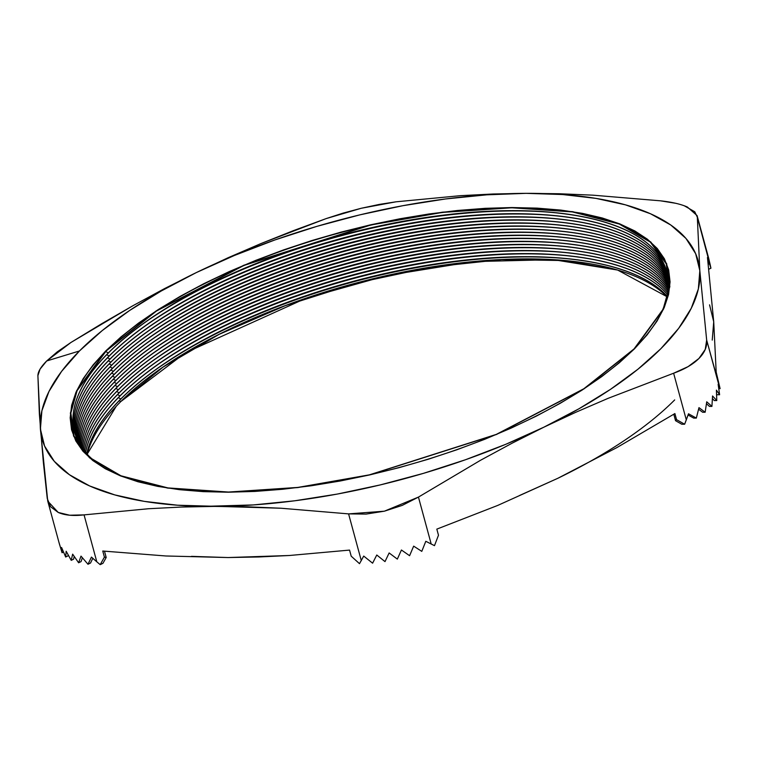 <?xml version="1.0" encoding="UTF-8"?>
<svg xmlns="http://www.w3.org/2000/svg" width="758" height="758" viewBox="0 0 758 758"><rect width="100%" height="100%" fill="white"/><g stroke="black" fill="none" stroke-linecap="round" stroke-linejoin="round"><path stroke-width="1.14" d="M712.236 340.096L713.723 321.79L716.187 372.121L720.1 388.636L718.821 388.646L720.1 388.636L718.139 384.315L719.607 394.738L716.973 394.747L716.613 394.179L716.973 394.747L719.607 394.738L716.414 390.133L716.774 400.565L714.273 400.575L712.444 398.5L714.273 400.575L716.774 400.565L712.548 395.97L711.923 406.402L706.731 401.806L705.148 412.238L702.638 412.248L698.611 409.235L702.638 412.248L705.148 412.238L698.971 407.643L696.346 418.084L693.712 418.103L688.075 415.014L693.712 418.103L696.346 418.084L688.501 413.792L684.635 424.234L676.553 419.648L675.549 420.699L681.783 424.243L684.635 424.234L681.783 424.243L675.549 420.699L673.786 414.247L675.549 420.699L676.553 419.648L674.895 413.565L616.785 447.637L557.765 478.326L497.75 505.415L436.826 529.122L438.484 535.214L434.486 545.656L431.198 544.026L418.444 497.096L480.629 460.22L512.114 443.193L543.865 427.19L575.909 412.229L608.219 398.291L673.625 373.23L686.303 419.875L688.501 413.792L696.346 418.084L698.971 407.643L705.148 412.238L706.731 401.806L711.923 406.402L709.46 406.411L706.475 403.72L709.46 406.411L711.923 406.402L712.548 395.97L716.774 400.565L716.414 390.133L719.607 394.738L718.139 384.315L719.418 386.997L706.664 340.067L699.824 270.653L697.322 217.195L710.938 268.19L707.46 257.493L713.723 321.79L716.187 372.121L720.1 388.636L706.664 340.067C707.299 346.501 704.722 352.641 698.923 358.487C693.077 364.333 684.645 369.25 673.625 373.23L686.303 419.875L684.635 424.234L676.553 419.648L674.895 413.565L616.785 447.637L557.765 478.326A339.906 133.361 -15.2 0 0 674.686 399.911M675.662 203.286L660.502 200.823L592.851 195.166L559.347 193.745L526.071 193.347A339.906 133.361 164.8 0 0 196.369 272.558L228.404 257.597L260.724 243.659L293.299 230.688L326.12 218.607L361.244 208.27L343.08 213.121L326.12 218.607L260.724 243.659L228.404 257.597L196.369 272.558A339.906 133.361 164.8 0 0 79.448 350.973L46.683 360.969C40.856 366.853 37.928 371.742 37.9 375.636L40.411 429.094A339.906 133.361 164.8 0 1 79.448 350.973L46.683 360.969L40.089 369.089L37.9 375.636L39.378 414.256L43.31 461.878L47.252 498.499L50.568 506.732L58.224 512.446L47.745 501.095L40.411 429.094L44.57 446.036L54.301 461.338L69.433 474.726L89.719 485.982L114.79 494.908L144.238 501.36L177.552 505.207L280.934 508.23L348.585 513.886L361.263 560.532L359.5 563.677L351.21 556.183L349.552 550.09L289.329 555.5L228.054 557.547L165.917 555.984L102.756 551.028L104.415 557.121L100.198 564.653L96.806 561.811L84.062 514.881L148.634 508.722L181.276 507.055L253.428 504.923L294.701 500.792L337.263 494.074L380.393 484.883L423.334 473.39L465.374 459.784L505.785 444.292L543.865 427.19L578.979 408.761L610.522 389.328L637.942 369.212L660.786 348.775L678.656 328.356L691.249 308.298L698.345 288.959L699.824 270.653L695.664 253.712L685.933 238.41L670.792 225.022L650.516 213.765L625.435 204.84L595.996 198.388L562.682 194.541L526.071 193.347L493.193 193.991L460.551 195.659L395.979 201.817L379.303 204.414L361.244 208.27L395.979 201.817L460.551 195.659L493.193 193.991L526.071 193.347L486.797 194.825L445.533 198.966L402.972 205.683L359.842 214.865L316.891 226.358L274.86 239.964L234.449 255.455L196.369 272.558L164.609 288.571L133.133 305.597L70.939 342.474L57.22 351.883L46.683 360.969L70.939 342.474L101.913 323.59L133.133 305.597L164.609 288.571L196.369 272.558L161.255 290.987L129.713 310.42L102.283 330.535L79.448 350.973L61.578 371.401L48.986 391.45L41.889 410.789L40.411 429.094A339.906 133.361 164.8 0 0 214.154 506.41L247.43 506.808L280.934 508.23L348.585 513.886L361.263 560.532L363.717 556.078L372.604 563.185L376.773 555.008L385.007 561.612L389.138 552.952L397.334 559.11L401.427 550.005L409.595 555.709L413.66 546.139L421.78 551.369L425.806 541.288L431.198 544.026L418.444 497.096L384.344 511.195L348.585 513.886L366.019 514.095L384.344 511.195L402.252 505.387L418.444 497.096L480.629 460.22L512.114 443.193L543.865 427.19A339.906 133.361 164.8 0 1 214.154 506.41L181.276 507.055L148.634 508.722L84.062 514.881C73.337 516.132 64.724 515.317 58.224 512.446L69.67 515.222L84.062 514.881L96.806 561.811L100.198 564.653L104.415 557.121L106.196 557.5L102.936 563.327L100.198 564.653L102.936 563.327L106.196 557.5L104.49 551.199L106.196 557.5L104.415 557.121L102.756 551.028L165.917 555.984L228.111 557.547M106.205 350.916A308.62 121.081 164.8 0 1 145.953 318.123A308.62 121.081 164.8 0 1 547.39 209.056A308.62 121.081 164.8 0 1 634.048 348.917L583.85 388.75L496.3 434.391L369.383 474.849L297.847 487.422L228.518 492.046L167.906 487.915L120.977 475.797L89.899 457.652L74.019 435.992L70.835 413.091L77.108 390.673L106.205 350.916A2.302 1.753 -135.1 0 0 105.798 350.878L76.662 390.692L70.39 413.148L73.573 436.077L89.472 457.775L120.598 475.939L167.603 488.076L228.3 492.217L297.723 487.584L369.364 475.001L496.481 434.476L584.153 388.769L634.427 348.879A2.302 1.753 -135.1 0 0 634.048 348.917A2.302 1.753 44.9 0 1 634.427 348.879L619.258 362.826L601.681 376.66L581.879 390.237L560.039 403.417L536.37 416.095L511.1 428.118L484.466 439.403L456.733 449.816L428.166 459.272L399.049 467.667L369.639 474.934L340.247 480.998L311.131 485.793L282.592 489.28L254.887 491.43L228.3 492.217L203.078 491.629L179.457 489.677L157.683 486.371L137.947 481.756L120.446 475.872L105.353 468.776L92.808 460.542L82.935 451.228L75.828 440.948L71.555 429.786L70.162 417.857L71.65 405.265L76.018 392.151L83.209 378.621L93.177 364.825L105.798 350.878L120.977 336.922L138.543 323.088L158.346 309.51L180.196 296.331L203.864 283.663L229.134 271.629L255.768 260.354L283.492 249.932L312.059 240.485L341.185 232.081L370.586 224.813L399.987 218.759L429.104 213.955L457.642 210.468L485.338 208.317L511.934 207.54L537.157 208.128L560.768 210.08L582.551 213.377L602.288 217.991L619.788 223.875L634.882 230.972L647.417 239.215L657.29 248.52L664.406 258.8L668.679 269.962L670.072 281.891L668.584 294.483L664.216 307.596L657.015 321.127L647.057 334.932L634.427 348.879L663.563 309.056L669.845 286.6L666.661 263.67L650.762 241.973L619.627 223.809L572.631 211.672L511.934 207.54L442.511 212.164L370.861 224.756L243.754 265.272L156.082 310.979L105.798 350.878A2.302 1.753 44.9 0 1 106.205 350.916L156.413 311.074L243.953 265.442L370.87 224.974L442.407 212.411L511.735 207.787L572.347 211.918L619.277 224.036L650.355 242.172L666.235 263.841L669.418 286.732L663.146 309.16L634.048 348.917A308.62 121.081 164.8 0 1 228.518 492.046A308.62 121.081 164.8 0 1 106.205 350.916M547.759 209.085A309.652 121.488 -15.2 0 0 145.65 318.332A309.652 121.488 164.8 0 1 547.759 209.085M659.697 315.982A306.772 120.361 -15.2 0 0 477.606 211.87A306.772 120.361 -15.2 0 0 108.328 352.915L105.599 351.513L108.328 352.915A306.772 120.361 164.8 0 1 427.815 217.214A306.772 120.361 164.8 0 1 666.718 271.487A306.772 120.361 164.8 0 1 659.697 315.982M108.356 353.029A306.772 120.361 164.8 0 1 147.876 320.435A306.772 120.361 164.8 0 1 546.906 212.022A306.772 120.361 164.8 0 1 666.727 271.544A306.772 120.361 -15.2 0 0 427.768 217.347A306.772 120.361 -15.2 0 0 108.356 353.029L108.356 353.029A306.772 120.361 -15.2 0 0 74.644 432.411A306.772 120.361 164.8 0 1 108.356 353.029M547.93 212.098A309.652 121.488 -15.2 0 0 147.033 321.022A309.652 121.488 164.8 0 1 547.93 212.098M667.106 273.032A306.772 120.361 -15.2 0 0 426.716 220.569A306.772 120.361 -15.2 0 0 109.161 355.985L106.698 354.716L109.161 355.985A306.772 120.361 164.8 0 1 426.716 220.569A306.772 120.361 164.8 0 1 667.106 273.032M109.19 356.099A306.772 120.361 164.8 0 1 148.71 323.505A306.772 120.361 164.8 0 1 547.74 215.092A306.772 120.361 164.8 0 1 667.116 273.088A306.772 120.361 -15.2 0 0 426.678 220.701A306.772 120.361 -15.2 0 0 109.19 356.099L109.19 356.099A306.772 120.361 -15.2 0 0 75.089 433.936A306.772 120.361 164.8 0 1 109.19 356.099M548.764 215.168A309.652 121.488 -15.2 0 0 147.867 324.092A309.652 121.488 164.8 0 1 548.764 215.168M667.447 274.586A306.772 120.361 -15.2 0 0 425.617 223.932A306.772 120.361 -15.2 0 0 109.995 359.046L107.532 357.785L109.995 359.046A306.772 120.361 164.8 0 1 425.617 223.932A306.772 120.361 164.8 0 1 667.447 274.586M110.024 359.169A306.772 120.361 164.8 0 1 149.544 326.575A306.772 120.361 164.8 0 1 548.574 218.152A306.772 120.361 164.8 0 1 667.457 274.642A306.772 120.361 -15.2 0 0 425.579 224.055A306.772 120.361 -15.2 0 0 110.024 359.169L110.024 359.169A306.772 120.361 -15.2 0 0 75.582 435.452A306.772 120.361 164.8 0 1 110.024 359.169M549.597 218.238A309.652 121.488 -15.2 0 0 148.701 327.162A309.652 121.488 164.8 0 1 549.597 218.238M667.732 276.149A306.772 120.361 -15.2 0 0 424.518 227.296A306.772 120.361 -15.2 0 0 110.829 362.116L108.366 360.855L110.829 362.116A306.772 120.361 164.8 0 1 424.518 227.296A306.772 120.361 164.8 0 1 667.732 276.149M110.858 362.229A306.772 120.361 164.8 0 1 150.378 329.635A306.772 120.361 164.8 0 1 549.408 221.222A306.772 120.361 164.8 0 1 667.741 276.215A306.772 120.361 -15.2 0 0 424.471 227.419A306.772 120.361 -15.2 0 0 110.858 362.229L110.858 362.229A306.772 120.361 -15.2 0 0 76.132 436.949A306.772 120.361 164.8 0 1 110.858 362.229M550.431 221.308A309.652 121.488 -15.2 0 0 149.534 330.232A309.652 121.488 164.8 0 1 550.431 221.308M667.969 277.731A306.772 120.361 -15.2 0 0 423.409 230.659A306.772 120.361 -15.2 0 0 111.663 365.185L109.199 363.925L111.663 365.185A306.772 120.361 164.8 0 1 423.409 230.659A306.772 120.361 164.8 0 1 667.969 277.731M111.691 365.299A306.772 120.361 164.8 0 1 151.212 332.705A306.772 120.361 164.8 0 1 550.242 224.292A306.772 120.361 164.8 0 1 667.978 277.798A306.772 120.361 -15.2 0 0 423.362 230.792A306.772 120.361 -15.2 0 0 111.691 365.299L111.691 365.299A306.772 120.361 -15.2 0 0 76.729 438.437A306.772 120.361 164.8 0 1 111.691 365.299M551.265 224.377A309.652 121.488 -15.2 0 0 150.368 333.293A309.652 121.488 164.8 0 1 551.265 224.377M668.149 279.332A306.772 120.361 -15.2 0 0 422.301 234.042A306.772 120.361 -15.2 0 0 112.497 368.255L110.033 366.995L112.497 368.255A306.772 120.361 164.8 0 1 422.301 234.042A306.772 120.361 164.8 0 1 668.149 279.332M112.525 368.369A306.772 120.361 164.8 0 1 152.045 335.775A306.772 120.361 164.8 0 1 551.075 227.362A306.772 120.361 164.8 0 1 668.158 279.389A306.772 120.361 -15.2 0 0 422.253 234.165A306.772 120.361 -15.2 0 0 112.525 368.369L112.525 368.369A306.772 120.361 -15.2 0 0 77.382 439.905A306.772 120.361 164.8 0 1 112.525 368.369M552.099 227.447A309.652 121.488 -15.2 0 0 151.202 336.363A309.652 121.488 164.8 0 1 552.099 227.447M668.281 280.943A306.772 120.361 -15.2 0 0 421.183 237.425A306.772 120.361 -15.2 0 0 113.33 371.325L110.867 370.056L113.33 371.325A306.772 120.361 164.8 0 1 421.183 237.425A306.772 120.361 164.8 0 1 668.281 280.943M113.359 371.439A306.772 120.361 164.8 0 1 152.879 338.845A306.772 120.361 164.8 0 1 551.909 230.432A306.772 120.361 164.8 0 1 668.291 281.01A306.772 120.361 -15.2 0 0 421.145 237.548A306.772 120.361 -15.2 0 0 113.359 371.439L113.359 371.439A306.772 120.361 -15.2 0 0 78.083 441.364A306.772 120.361 164.8 0 1 113.359 371.439M552.933 230.508A309.652 121.488 -15.2 0 0 152.036 339.432A309.652 121.488 164.8 0 1 552.933 230.508M668.366 282.573A306.772 120.361 -15.2 0 0 420.065 240.817A306.772 120.361 -15.2 0 0 114.164 374.395L111.701 373.125L114.164 374.395A306.772 120.361 164.8 0 1 420.065 240.817A306.772 120.361 164.8 0 1 668.366 282.573M114.193 374.509A306.772 120.361 164.8 0 1 153.713 341.915A306.772 120.361 164.8 0 1 552.743 233.502A306.772 120.361 164.8 0 1 668.366 282.63A306.772 120.361 -15.2 0 0 420.027 240.94A306.772 120.361 -15.2 0 0 114.193 374.509L114.193 374.509A306.772 120.361 -15.2 0 0 78.841 442.805A306.772 120.361 164.8 0 1 114.193 374.509M553.766 233.578A309.652 121.488 -15.2 0 0 152.87 342.502A309.652 121.488 164.8 0 1 553.766 233.578M668.395 284.212A306.772 120.361 -15.2 0 0 418.947 244.209A306.772 120.361 -15.2 0 0 114.998 377.456L112.535 376.195L114.998 377.456A306.772 120.361 164.8 0 1 418.947 244.209A306.772 120.361 164.8 0 1 668.395 284.212M115.027 377.579A306.772 120.361 164.8 0 1 154.537 344.985A306.772 120.361 164.8 0 1 553.577 236.562A306.772 120.361 164.8 0 1 668.395 284.269A306.772 120.361 -15.2 0 0 418.899 244.332A306.772 120.361 -15.2 0 0 115.027 377.579L115.027 377.579A306.772 120.361 -15.2 0 0 79.656 444.226A306.772 120.361 164.8 0 1 115.027 377.579M554.6 236.648A309.652 121.488 -15.2 0 0 153.703 345.572A309.652 121.488 164.8 0 1 554.6 236.648M668.366 285.861A306.772 120.361 -15.2 0 0 417.819 247.61A306.772 120.361 -15.2 0 0 115.832 380.525L113.368 379.265L115.832 380.525A306.772 120.361 164.8 0 1 417.819 247.61A306.772 120.361 164.8 0 1 668.366 285.861M115.86 380.639A306.772 120.361 164.8 0 1 155.371 348.045A306.772 120.361 164.8 0 1 554.411 239.632A306.772 120.361 164.8 0 1 668.366 285.927A306.772 120.361 -15.2 0 0 417.772 247.733A306.772 120.361 -15.2 0 0 115.86 380.639L115.86 380.639A306.772 120.361 -15.2 0 0 80.509 445.647A306.772 120.361 164.8 0 1 115.86 380.639M555.434 239.718A309.652 121.488 -15.2 0 0 154.537 348.642A309.652 121.488 164.8 0 1 555.434 239.718M668.291 287.528A306.772 120.361 -15.2 0 0 416.682 251.012A306.772 120.361 -15.2 0 0 116.666 383.595L114.193 382.335L116.666 383.595A306.772 120.361 164.8 0 1 416.682 251.012A306.772 120.361 164.8 0 1 668.291 287.528M116.694 383.709A306.772 120.361 164.8 0 1 156.205 351.115A306.772 120.361 164.8 0 1 555.244 242.702A306.772 120.361 164.8 0 1 668.281 287.595A306.772 120.361 -15.2 0 0 416.644 251.144A306.772 120.361 -15.2 0 0 116.694 383.709L116.694 383.709A306.772 120.361 -15.2 0 0 81.428 447.04A306.772 120.361 164.8 0 1 116.694 383.709M556.268 242.787A309.652 121.488 -15.2 0 0 155.371 351.703A309.652 121.488 164.8 0 1 556.268 242.787M668.158 289.215A306.772 120.361 -15.2 0 0 415.545 254.432A306.772 120.361 -15.2 0 0 117.499 386.665L115.027 385.405L117.499 386.665A306.772 120.361 164.8 0 1 415.545 254.432A306.772 120.361 164.8 0 1 668.158 289.215M117.528 386.779A306.772 120.361 164.8 0 1 157.039 354.185A306.772 120.361 164.8 0 1 556.078 245.772A306.772 120.361 164.8 0 1 668.149 289.281A306.772 120.361 -15.2 0 0 415.507 254.555A306.772 120.361 -15.2 0 0 117.528 386.779L117.528 386.779A306.772 120.361 -15.2 0 0 82.395 448.423A306.772 120.361 164.8 0 1 117.528 386.779M557.102 245.848A309.652 121.488 -15.2 0 0 156.205 354.772A309.652 121.488 164.8 0 1 557.102 245.848M667.978 290.911A306.772 120.361 -15.2 0 0 414.408 257.853A306.772 120.361 -15.2 0 0 118.333 389.735L115.86 388.466L118.333 389.735A306.772 120.361 164.8 0 1 414.408 257.853A306.772 120.361 164.8 0 1 667.978 290.911M118.362 389.849A306.772 120.361 164.8 0 1 157.872 357.255A306.772 120.361 164.8 0 1 556.912 248.842A306.772 120.361 164.8 0 1 667.969 290.977A306.772 120.361 -15.2 0 0 414.361 257.976A306.772 120.361 -15.2 0 0 118.362 389.849L118.362 389.849A306.772 120.361 -15.2 0 0 83.408 449.797A306.772 120.361 164.8 0 1 118.362 389.849M557.935 248.918A309.652 121.488 -15.2 0 0 157.039 357.842A309.652 121.488 164.8 0 1 557.935 248.918M667.741 292.626A306.772 120.361 -15.2 0 0 413.262 261.283A306.772 120.361 -15.2 0 0 119.167 392.805L116.694 391.535L119.167 392.805A306.772 120.361 164.8 0 1 413.262 261.283A306.772 120.361 164.8 0 1 667.741 292.626M119.195 392.919A306.772 120.361 164.8 0 1 158.706 360.325A306.772 120.361 164.8 0 1 557.746 251.912A306.772 120.361 164.8 0 1 667.732 292.692A306.772 120.361 -15.2 0 0 413.214 261.406A306.772 120.361 -15.2 0 0 119.195 392.919L119.195 392.919A306.772 120.361 -15.2 0 0 84.489 451.152A306.772 120.361 164.8 0 1 119.195 392.919M558.769 251.988A309.652 121.488 -15.2 0 0 157.872 360.912A309.652 121.488 164.8 0 1 558.769 251.988M667.447 294.35A306.772 120.361 -15.2 0 0 412.106 264.713A306.772 120.361 -15.2 0 0 120.001 395.865L117.528 394.605L120.001 395.865A306.772 120.361 164.8 0 1 412.106 264.713A306.772 120.361 164.8 0 1 667.447 294.35M120.029 395.989A306.772 120.361 164.8 0 1 159.54 363.395A306.772 120.361 164.8 0 1 558.58 254.972A306.772 120.361 164.8 0 1 667.438 294.417A306.772 120.361 -15.2 0 0 412.058 264.845A306.772 120.361 -15.2 0 0 120.029 395.989L120.029 395.989A306.772 120.361 -15.2 0 0 85.616 452.498A306.772 120.361 164.8 0 1 120.029 395.989M559.603 255.058A309.652 121.488 -15.2 0 0 158.706 363.982A309.652 121.488 164.8 0 1 559.603 255.058M667.097 296.094A306.772 120.361 -15.2 0 0 410.95 268.152A306.772 120.361 -15.2 0 0 120.835 398.935L118.362 397.675L120.835 398.935A306.772 120.361 164.8 0 1 410.95 268.152A306.772 120.361 164.8 0 1 667.097 296.094M120.863 399.049A306.772 120.361 164.8 0 1 160.374 366.455A306.772 120.361 164.8 0 1 559.413 258.042A306.772 120.361 164.8 0 1 667.087 296.16A306.772 120.361 -15.2 0 0 410.902 268.285A306.772 120.361 -15.2 0 0 120.863 399.049L120.863 399.049A306.772 120.361 -15.2 0 0 86.791 453.824A306.772 120.361 164.8 0 1 120.863 399.049M560.437 258.127A309.652 121.488 -15.2 0 0 159.54 367.043A309.652 121.488 164.8 0 1 560.437 258.127M617.637 270.056L666.964 296.691A307.644 120.702 -15.2 0 0 409.083 270.909A307.644 120.702 -15.2 0 0 120.806 401.56L119.195 400.745L120.806 401.56L116.239 406.288L87.161 454.222A307.644 120.702 -15.2 0 1 120.806 401.56A2.302 1.753 44.9 0 1 120.768 401.598A2.302 1.753 -135.1 0 0 120.806 401.56L185.483 352.726L306.232 298.131L386.845 275.533L472.821 261.624L553.293 259.653L617.637 270.056L565.25 260.572L501.692 259.568L430.895 267.138L357.217 282.838L285.16 305.711L219.138 334.354L163.188 367.005L120.768 401.598A2.302 1.753 44.9 0 1 120.74 401.626A2.302 1.753 -135.1 0 0 120.768 401.598L116.239 406.288M87.985 564.265L91.434 557.092L96.806 561.811L91.434 557.092L87.985 564.265L90.524 563.023L92.798 558.324L90.524 563.023L87.985 564.265L81.002 556.126L87.985 564.265M78.624 562.777L81.002 556.126L78.624 562.777L81.04 561.602L82.376 557.793L81.04 561.602L78.624 562.777L72.645 554.155L78.624 562.777M71.224 560.342L72.645 554.155L71.224 560.342L73.602 559.186L74.18 556.448L73.602 559.186L71.224 560.342L66.173 551.274L71.224 560.342M65.671 557.007L66.173 551.274L65.671 557.007L68.087 555.832L68.125 554.913L68.087 555.832L65.671 557.007L61.569 547.475L65.671 557.007M58.982 542.406L62.061 552.734L61.569 547.475L62.061 552.734L63.464 552.051L62.061 552.734L59.427 544.092M708.559 257.824L709.99 263.85L708.559 257.824M684.285 205.778L694.764 211.776L697.322 217.195L699.824 270.653A339.906 133.361 164.8 0 1 543.865 427.19L575.909 412.229L608.219 398.291L673.625 373.23L688.122 366.616L698.923 358.487L705.243 349.419L706.664 340.067L699.824 270.653A339.906 133.361 164.8 0 0 526.071 193.347L559.347 193.745L592.851 195.166L660.502 200.823C671.91 202.073 680.864 204.139 687.364 207.019L697.095 215.594L709.99 263.85L710.938 268.19L708.768 269.251L710.938 268.19L707.46 257.493L713.723 321.79L709.554 304.849M519.675 495.429L557.822 478.298M191.442 556.353L228.054 557.547L258.838 556.969L289.329 555.5L349.552 550.09L351.21 556.183L359.5 563.677L363.717 556.078L372.604 563.185L376.773 555.008L385.007 561.612L389.138 552.952L397.334 559.11L401.427 550.005L409.595 555.709L413.66 546.139L421.78 551.369L425.806 541.288L434.486 545.656L438.484 535.214L436.826 529.122L497.75 505.415L557.765 478.326M75.07 433.879A306.772 120.361 164.8 0 1 109.161 355.985A306.772 120.361 -15.2 0 0 75.07 433.879M103.202 467.184A306.772 120.361 164.8 0 1 74.625 432.354A306.772 120.361 164.8 0 1 108.328 352.915A306.772 120.361 -15.2 0 0 103.202 467.184M75.563 435.395A306.772 120.361 164.8 0 1 109.995 359.046A306.772 120.361 -15.2 0 0 75.563 435.395M76.113 436.892A306.772 120.361 164.8 0 1 110.829 362.116A306.772 120.361 -15.2 0 0 76.113 436.892M76.71 438.38A306.772 120.361 164.8 0 1 111.663 365.185A306.772 120.361 -15.2 0 0 76.71 438.38M77.363 439.848A306.772 120.361 164.8 0 1 112.497 368.255A306.772 120.361 -15.2 0 0 77.363 439.848M78.065 441.308A306.772 120.361 164.8 0 1 113.33 371.325A306.772 120.361 -15.2 0 0 78.065 441.308M78.813 442.748A306.772 120.361 164.8 0 1 114.164 374.395A306.772 120.361 -15.2 0 0 78.813 442.748M79.618 444.179A306.772 120.361 164.8 0 1 114.998 377.456A306.772 120.361 -15.2 0 0 79.618 444.179M80.481 445.59A306.772 120.361 164.8 0 1 115.832 380.525A306.772 120.361 -15.2 0 0 80.481 445.59M81.39 446.993A306.772 120.361 164.8 0 1 116.666 383.595A306.772 120.361 -15.2 0 0 81.39 446.993M82.357 448.376A306.772 120.361 164.8 0 1 117.499 386.665A306.772 120.361 -15.2 0 0 82.357 448.376M83.371 449.75A306.772 120.361 164.8 0 1 118.333 389.735A306.772 120.361 -15.2 0 0 83.371 449.75M84.441 451.105A306.772 120.361 164.8 0 1 119.167 392.805A306.772 120.361 -15.2 0 0 84.441 451.105M85.569 452.441A306.772 120.361 164.8 0 1 120.001 395.865A306.772 120.361 -15.2 0 0 85.569 452.441M86.753 453.767A306.772 120.361 164.8 0 1 120.835 398.935A306.772 120.361 -15.2 0 0 86.753 453.767M708.237 264.476L709.118 263.585L708.237 264.476M59.408 544.036L47.745 501.095M708.758 258.535L697.095 215.594"/></g></svg>
